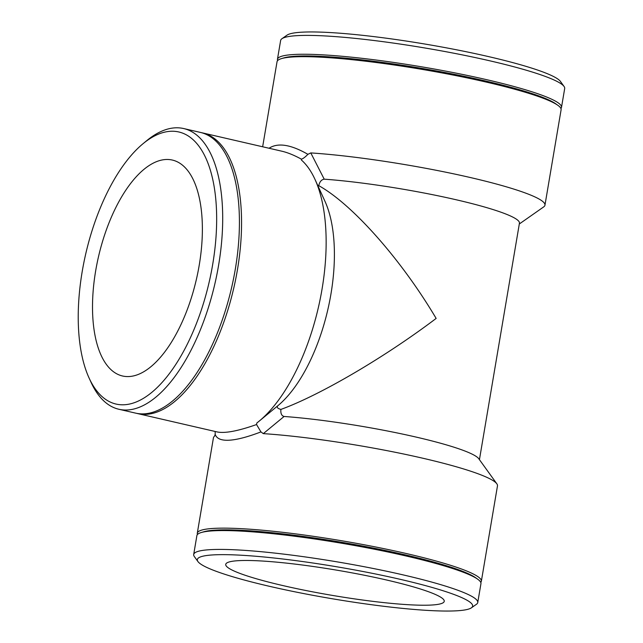 <?xml version="1.0" encoding="UTF-8"?>
<svg xmlns="http://www.w3.org/2000/svg" width="643" height="643" viewBox="0 0 643 643"><rect width="100%" height="100%" fill="white"/><g stroke="black" fill="none" stroke-linecap="round" stroke-linejoin="round"><path stroke-width="0.96" d="M256.927 422.917A144.048 65.313 -77 0 0 259.225 421.093A144.048 65.313 -77 0 0 314.998 179.413L324.972 201.299A121.889 55.266 -77 0 1 277.784 405.789A121.889 55.266 -77 0 1 277.744 405.829C276.562 407.308 277.607 408.506 280.895 409.422C280.525 413.441 281.594 415.788 284.085 416.471L263.308 433.631L260.945 431.911L256.549 424.541L256.854 422.973M217.021 431.911L217.037 431.911C224.704 433.575 237.878 431.115 256.549 424.541M215.148 431.477L215.188 434.387C216.659 438.671 221.313 440.616 229.133 440.222C237.026 439.764 247.627 436.999 260.945 431.911M480.755 582.405A144.048 16.646 -170.4 0 0 481.35 581.264A144.048 16.646 -170.4 0 0 375.367 546.928A144.048 16.646 -170.4 0 0 214.223 528.369A144.048 16.646 -170.4 0 0 197.288 533.216L213.428 437.835A144.048 16.646 -170.4 0 1 214.457 436.275L215.188 434.387M479.437 459.665L519.44 223.177A121.889 14.09 9.6 0 0 452.415 198.904A121.889 14.09 9.6 0 0 324.217 179.172C321.5 179.582 319.667 181.736 318.743 185.642C352.468 204.353 401.409 259.708 436.147 318.422C384.924 357.17 320.206 395.107 280.895 409.422M318.743 185.642L317.746 185.457M197.288 533.216A144.048 16.646 -170.4 0 0 197.473 534.494M481.35 581.264L497.481 485.875A144.048 16.646 -170.4 0 0 496.838 483.801A144.048 16.646 -170.4 0 0 408.667 455.075A144.048 16.646 -170.4 0 0 263.308 433.631M496.838 483.801L478.762 458.724A121.889 14.09 -170.4 0 0 405.902 434.797A121.889 14.09 -170.4 0 0 284.085 416.471M324.217 179.172L310.786 152.921L307.901 154.312C305.248 157.053 303.094 158.676 301.43 159.183L301.39 160.003L301.438 159.183M269.039 148.252C277.84 142.473 290.789 144.498 307.901 154.32M136.694 413.353A144.048 65.313 -77 0 0 137.763 413.618A144.048 65.313 -77 0 0 233.795 287.951A144.048 65.313 -77 0 0 202.537 132.908L281.907 151.218C287.734 152.584 294.229 155.236 301.398 159.167M314.998 179.413A144.048 65.313 -77 0 0 301.39 160.003M202.537 132.908A144.048 65.313 -77 0 0 201.46 132.675M310.786 152.921A144.048 16.646 9.6 0 1 463.732 176.029A144.048 16.646 9.6 0 1 544.959 205.165A144.048 16.646 9.6 0 1 543.673 206.917L519.303 223.989M277.631 60.595A144.048 16.646 9.6 0 1 277.446 59.317L280.637 40.469A144.048 16.646 9.6 0 1 281.923 38.725A144.048 16.646 9.6 0 1 425.441 48.072A144.048 16.646 9.6 0 1 564.048 86.443A144.048 16.646 9.6 0 1 564.691 88.517L561.5 107.365A144.048 16.646 9.6 0 1 560.913 108.506M564.048 86.443L560.431 81.42A139.611 16.139 -170.4 0 0 426.092 44.238A139.611 16.139 -170.4 0 0 286.987 35.172L281.923 38.725M277.446 59.317A144.048 16.646 9.6 0 1 422.25 66.928A144.048 16.646 9.6 0 1 561.5 107.365M262.649 146.781L277.037 61.736A144.048 16.646 9.6 0 1 281.586 58.577A144.048 16.646 9.6 0 1 421.84 69.348A144.048 16.646 9.6 0 1 557.843 105.299A144.048 16.646 9.6 0 1 561.098 109.784L544.959 205.165M281.586 58.577L284.142 57.83A141.573 16.364 9.6 0 1 422.001 68.415A141.573 16.364 9.6 0 1 555.665 103.756L557.843 105.299M89.031 377.899L91.033 382.28A144.048 65.313 -77 0 0 118.907 409.269A144.048 65.313 -77 0 0 214.931 283.595A144.048 65.313 -77 0 0 183.681 128.552A144.048 65.313 -77 0 0 175.153 127.836A144.048 65.313 -77 0 0 146.797 140.6L143.084 143.662A139.611 63.303 103 0 1 170.572 131.285A139.611 63.303 103 0 1 201.581 309.243A139.611 63.303 103 0 1 89.031 377.899A139.611 63.303 103 0 1 143.084 143.662M118.907 409.269L135.617 413.127A144.048 65.313 -77 0 0 231.649 287.453A144.048 65.313 -77 0 0 200.391 132.41L183.681 128.552M165.798 159.504A110.805 50.242 -77 0 0 96.972 263.767A110.805 50.242 -77 0 0 122.532 375.994A110.805 50.242 -77 0 0 129.09 376.541A110.805 50.242 -77 0 0 197.915 272.278A110.805 50.242 -77 0 0 172.356 160.059A110.805 50.242 -77 0 0 165.798 159.504M471.399 607.828L476.463 604.275A144.048 16.646 -170.4 0 0 477.749 602.531A144.048 16.646 -170.4 0 0 371.775 568.195A144.048 16.646 -170.4 0 0 210.623 549.644A144.048 16.646 -170.4 0 0 193.696 554.483A144.048 16.646 -170.4 0 0 194.339 556.557L197.956 561.58A139.611 16.139 9.6 0 1 213.741 554.869A139.611 16.139 9.6 0 1 377.634 574.408A139.611 16.139 9.6 0 1 471.399 607.828A139.611 16.139 9.6 0 1 332.294 598.762A139.611 16.139 9.6 0 1 197.956 561.58M477.749 602.531L480.94 583.683A144.048 16.646 -170.4 0 0 477.685 579.198A144.048 16.646 -170.4 0 0 358.609 546.228A144.048 16.646 -170.4 0 0 213.814 530.796A144.048 16.646 -170.4 0 0 201.428 532.476A144.048 16.646 -170.4 0 0 196.879 535.635L193.696 554.483M238.762 560.648A110.805 12.804 -170.4 0 0 225.733 564.369A110.805 12.804 -170.4 0 0 307.258 590.788A110.805 12.804 -170.4 0 0 431.22 605.055A110.805 12.804 -170.4 0 0 444.241 601.326A110.805 12.804 -170.4 0 0 362.716 574.914A110.805 12.804 -170.4 0 0 238.762 560.648M477.685 579.198L475.515 577.655A141.573 16.364 -170.4 0 0 358.481 545.248A141.573 16.364 -170.4 0 0 216.161 530.081A141.573 16.364 -170.4 0 0 203.992 531.729L201.428 532.476M277.784 405.789L259.225 421.093M217.037 431.911L137.763 413.618"/></g></svg>
